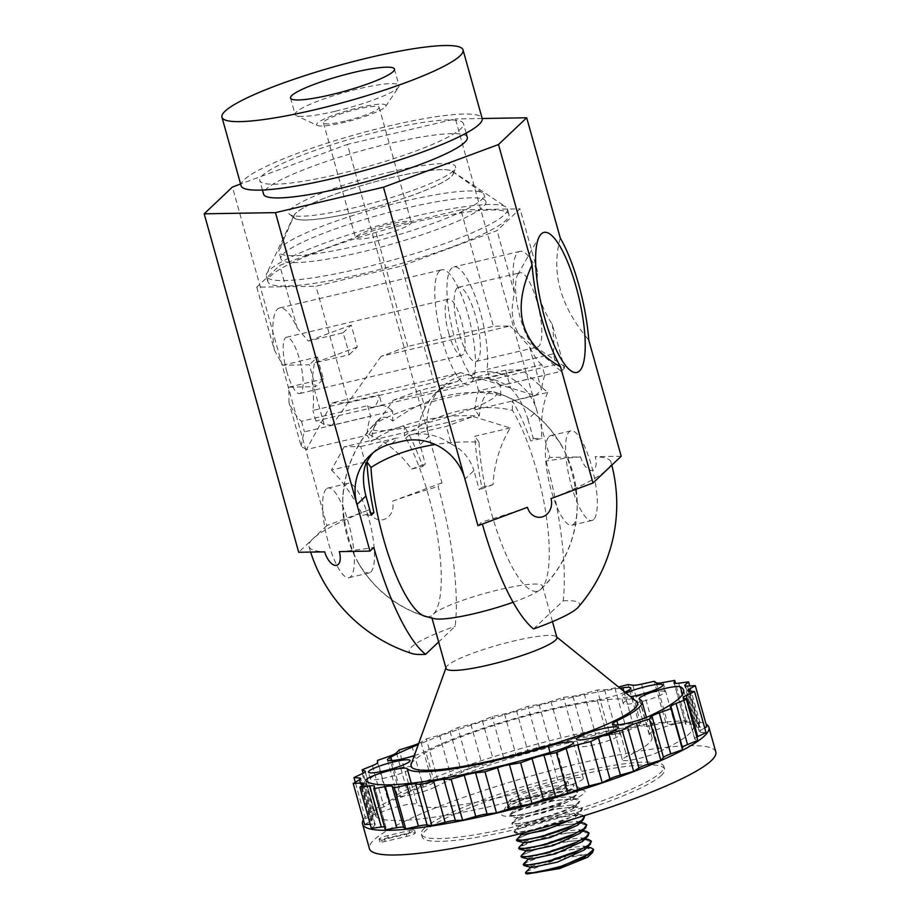 <?xml version="1.0" encoding="UTF-8"?>
<svg xmlns="http://www.w3.org/2000/svg" width="920" height="920" viewBox="0 0 920 920"><rect width="100%" height="100%" fill="white"/><g stroke="black" fill="none" stroke-linecap="round" stroke-linejoin="round"><path stroke-width="0.69" stroke-dasharray="4.6 3.45" d="M355.292 212.152A82.857 12.225 164.4 0 1 294.584 218.258A82.857 12.225 164.4 0 1 293.974 215.452A82.857 12.225 164.4 0 1 391.816 177.514A82.857 12.225 164.4 0 1 452.318 171.246A82.857 12.225 164.4 0 1 453.249 173.96A82.857 12.225 164.4 0 1 355.292 212.152M359.294 268.686A125.143 18.457 164.4 0 1 266.34 276.184A125.143 18.457 164.4 0 1 266.673 273.677A125.143 18.457 164.4 0 1 414.46 216.361A125.143 18.457 164.4 0 1 505.827 206.896A125.143 18.457 164.4 0 1 507.414 208.874A125.143 18.457 164.4 0 1 359.294 268.686M360.824 274.171A125.143 18.457 -15.6 0 0 508.944 214.36A125.143 18.457 -15.6 0 0 415.989 221.846A125.143 18.457 -15.6 0 0 267.869 281.669A125.143 18.457 -15.6 0 0 360.824 274.171M460.862 209.817L375.233 229.965L279.737 265.397L256.783 287.178L315.951 286.2L401.58 266.052L497.065 230.621L520.03 208.84L460.862 209.817L493.384 326.289L509.91 326.025L381.087 356.35L407.755 346.449L493.384 326.289M407.755 346.449L375.233 229.965M500.744 395.646A112.297 84.007 -31.3 0 0 392.748 421.072A102.315 27.174 76.8 0 0 378.741 419.508A102.315 27.174 76.8 0 0 378.695 419.554A102.315 27.174 76.8 0 0 371.289 441.416A112.297 59.42 -3.4 0 1 479.285 416.001A102.315 27.174 -103.2 0 1 486.737 394.093A102.315 27.174 -103.2 0 1 494.891 392.207A102.315 27.174 -103.2 0 1 500.744 395.646L500.549 385.56L561.062 371.323L509.91 326.025M381.087 356.35L332.051 425.235L392.564 410.987L392.748 421.072M426.753 616.699A102.315 27.174 76.8 0 0 433.171 614.433A102.315 27.174 76.8 0 0 437.609 537.004A102.315 27.174 76.8 0 0 404.443 435.769A117.38 87.814 148.7 0 1 512.44 410.354A102.315 27.174 -103.2 0 1 545.594 511.485A102.315 27.174 -103.2 0 1 541.202 588.972A102.315 27.174 -103.2 0 1 541.167 589.019A102.315 27.174 -103.2 0 1 504.39 550.666A102.315 27.174 -103.2 0 1 478.975 442.094A117.38 62.111 176.6 0 0 435.217 444.521M370.863 571.964A46.034 12.225 76.8 0 0 369.679 521.881A46.034 12.225 76.8 0 0 348.07 483.31A46.034 12.225 76.8 0 0 346.38 484.265A46.034 12.225 76.8 0 0 342.884 495.73A46.034 12.225 76.8 0 0 358.984 564.121A46.034 12.225 76.8 0 0 369.173 572.918A46.034 12.225 76.8 0 0 370.863 571.964M549.044 436.563A46.034 12.225 -103.2 0 1 550.735 435.608A46.034 12.225 -103.2 0 1 560.924 444.406A46.034 12.225 -103.2 0 1 577.024 512.797A46.034 12.225 -103.2 0 1 573.528 524.262A46.034 12.225 -103.2 0 1 571.837 525.216A46.034 12.225 -103.2 0 1 550.229 486.645A46.034 12.225 -103.2 0 1 549.044 436.563M512.44 410.354L512.267 400.786L547.653 392.449L522.158 369.874L393.323 400.2L368.885 434.539L404.271 426.202L404.443 435.769M621.207 456.251L595.194 456.676A14.375 6.981 69.6 0 1 591.721 470.488A14.375 6.981 69.6 0 1 580.589 456.918L549.93 457.424L536.923 410.826A51.784 49.335 46.5 0 0 474.559 372.933L463.749 375.475A51.784 49.335 -133.5 0 0 441.887 387.239A51.784 49.335 -133.5 0 0 428.927 436.252L347.438 144.371L240.603 184.011M441.887 387.239L435.551 393.254A51.784 49.335 -133.5 0 1 457.412 381.489L420.003 390.298L393.323 400.2M505.632 370.15L468.211 378.948A51.784 49.335 46.5 0 1 510.611 387.998L505.632 370.15L522.158 369.874M510.611 387.998C518.316 396.198 524.101 406.651 527.953 419.336L536.923 410.826L455.434 118.945L347.438 144.371M482.183 118.507L455.434 118.945M467.279 137.356A105.731 15.594 -15.6 0 0 388.746 143.681A105.731 15.594 -15.6 0 0 263.614 194.223M365.7 464.381L360.709 446.534L344.183 446.809L473.018 416.484L446.338 426.374L408.928 435.183A51.784 49.335 46.5 0 1 451.329 444.222L446.338 426.374M360.709 446.534L398.13 437.724A51.784 49.335 -133.5 0 0 376.268 449.489A51.784 49.335 -133.5 0 0 373.232 452.64M344.183 446.809L331.476 470.016L366.861 461.69M510.243 427.938L474.858 436.264A114.367 30.371 -103.2 0 0 481.907 487.289L493.062 484.656C494.201 463.979 499.928 445.073 510.243 427.938L473.018 416.484M478.975 442.094L474.858 436.264M479.285 416.001L474.95 409.86L535.463 395.611L460.77 372.634L331.947 402.96L306.44 449.523L366.953 435.275L371.289 441.416M460.77 372.634L434.102 382.524L348.473 402.684L331.947 402.96M348.473 402.684L315.951 286.2M434.102 382.524L401.58 266.052M274.298 349.91L282.716 365.217L309.35 364.78L315.479 386.71L288.834 387.147L289.006 402.592A58.983 15.663 76.8 0 0 301.518 421.256L367.666 405.685A58.983 15.663 76.8 0 0 372.796 407.203A58.983 15.663 76.8 0 0 374.969 405.973A58.983 15.663 76.8 0 0 379.074 394.864L312.926 410.435A58.983 15.663 76.8 0 0 311.96 380.811L314.329 362.963L349.151 354.763A58.983 15.663 76.8 0 0 343.022 332.844L308.211 341.032L297.263 328.129A58.983 15.663 76.8 0 0 279.623 307.959A58.983 15.663 76.8 0 0 277.449 309.178A58.983 15.663 76.8 0 0 274.298 349.91L256.783 287.178M306.44 449.523L301.242 446.441L289.006 402.592M282.716 365.217L317.526 357.029L309.35 364.78M317.526 357.029A58.983 15.663 76.8 0 0 323.644 378.948L315.479 386.71M288.834 387.147L323.644 378.948M439.438 271.043A58.983 15.663 76.8 0 0 440.956 335.214A58.983 15.663 76.8 0 0 468.636 384.64A58.983 15.663 76.8 0 0 470.81 383.41A58.983 15.663 76.8 0 0 469.292 319.251A58.983 15.663 76.8 0 0 441.611 269.825A58.983 15.663 76.8 0 0 439.438 271.043M297.263 328.129L279.737 265.397M343.022 332.844L351.198 325.093L357.328 347.012L349.151 354.763M351.198 325.093L308.211 341.032M332.051 425.235L324.208 424.66L311.96 380.811M357.328 347.012L314.329 362.963M392.564 410.987A114.367 30.371 76.8 0 0 382.03 405.444L379.074 394.864M382.03 405.444L315.882 421.015A114.367 30.371 -103.2 0 1 324.208 424.66M315.882 421.015L312.926 410.435M367.666 405.685L370.622 416.265A114.367 30.371 76.8 0 0 366.953 435.275M301.242 446.441A114.367 30.371 -103.2 0 1 304.474 431.836L370.622 416.265M301.518 421.256L304.474 431.836M448.753 333.27A28.911 7.682 76.8 0 0 461.748 355.373A28.911 7.682 76.8 0 0 461.495 321.183A28.911 7.682 76.8 0 0 448.5 299.092A28.911 7.682 76.8 0 0 448.753 333.27M286.752 371.404A28.911 7.682 76.8 0 0 299.759 393.507A28.911 7.682 76.8 0 0 299.506 359.317A28.911 7.682 76.8 0 0 286.511 337.214A28.911 7.682 76.8 0 0 286.752 371.404M535.463 395.611L541.535 389.884L529.287 346.035C513.659 332.453 508.76 314.893 514.579 293.353L497.065 230.621M474.95 409.86A114.367 30.371 -103.2 0 1 478.618 390.85L544.766 375.279L541.811 364.688L475.663 380.259A58.983 15.663 -103.2 0 1 450.179 319.309A58.983 15.663 -103.2 0 1 453.755 266.961A58.983 15.663 -103.2 0 1 477.767 303.761A58.983 15.663 -103.2 0 1 487.071 369.437L490.026 380.017A114.367 30.371 -103.2 0 1 500.549 385.56M541.811 364.688A58.983 15.663 -103.2 0 1 529.287 346.035M552.253 324.254A58.983 15.663 -103.2 0 1 553.219 353.866L556.174 364.447A114.367 30.371 76.8 0 1 564.5 368.103L552.253 324.254C540.707 306.797 535.808 289.236 537.544 271.572A58.983 15.663 76.8 0 0 519.903 251.39A58.983 15.663 76.8 0 0 514.579 293.353M553.219 353.866L487.071 369.437M478.618 390.85L475.663 380.259M457.136 288.052A38.122 10.12 76.8 0 0 458.114 329.532A38.122 10.12 76.8 0 0 476.008 361.479A38.122 10.12 76.8 0 0 477.411 360.686A38.122 10.12 76.8 0 0 476.422 319.217A38.122 10.12 76.8 0 0 458.539 287.27A38.122 10.12 76.8 0 0 457.136 288.052M556.174 364.447L490.026 380.017M564.5 368.103L561.062 371.323M537.544 271.572L520.03 208.84M544.766 375.279A114.367 30.371 76.8 0 0 541.535 389.884M518.558 273.596A38.122 10.12 76.8 0 0 517.58 274.885A38.122 10.12 76.8 0 0 518.846 312.236A38.122 10.12 76.8 0 0 534.382 346.219A38.122 10.12 76.8 0 0 537.429 347.024A38.122 10.12 76.8 0 0 538.832 346.23A38.122 10.12 -103.2 0 0 537.855 304.75A38.122 10.12 -103.2 0 0 519.961 272.803A38.122 10.12 -103.2 0 0 518.558 273.596M560.291 238.084C550.85 272.389 560.337 306.372 588.754 340.043M481.907 487.289L479.285 489.773L473.926 470.591L464.956 479.09M477.963 525.688L481.804 522.042A145.854 38.732 76.8 0 0 482.367 524.055M533.577 628.923L563.189 600.841A145.854 38.732 76.8 0 0 546.101 461.058L549.93 457.424M527.953 419.336L533.312 438.518L530.691 441.002A114.367 30.371 -103.2 0 0 512.267 400.786M451.329 444.222C462.346 449.293 469.878 458.079 473.926 470.591M493.062 484.656L479.285 489.773M551.011 498.582A156.791 23.126 -15.6 0 0 607.096 469.625A156.791 23.126 -15.6 0 0 610.972 462.093A156.791 23.126 -15.6 0 0 595.194 456.676M527.447 507.322A156.791 23.126 164.4 0 1 481.804 522.042M563.189 600.841A88.458 13.041 164.4 0 1 578.289 607.119M580.589 456.918A156.791 23.126 -15.6 0 0 546.101 461.058M547.653 392.449C542.547 404.65 540.603 419.968 541.857 438.38L530.691 441.002M533.312 438.518L541.857 438.38M326.221 489.014A46.034 12.225 76.8 0 0 327.405 539.097A46.034 12.225 76.8 0 0 349.002 577.668A46.034 12.225 76.8 0 0 350.704 576.713A46.034 12.225 76.8 0 0 349.508 526.631A46.034 12.225 76.8 0 0 327.911 488.06A46.034 12.225 76.8 0 0 326.221 489.014M368.885 434.539C385.94 441.519 400.154 453.031 411.539 469.05L422.694 466.428A114.367 30.371 76.8 0 0 404.271 426.202M422.694 466.428L425.316 463.944L419.968 444.762L428.927 436.252L441.933 482.839L438.104 486.484A145.854 38.732 -103.2 0 1 455.193 626.267L438.656 641.953M435.551 393.254A51.784 49.335 -133.5 0 0 424.982 408.147L420.003 390.298M424.982 408.147C418.588 419.669 416.921 431.882 419.968 444.762M411.539 469.05L425.316 463.944M441.933 482.839L392.46 501.204A14.375 12.385 -90.9 0 1 384.502 519.271A14.375 12.385 -90.9 0 1 368.897 509.944L326.922 525.515L232.415 187.047M368.897 509.944A156.791 23.126 -15.6 0 0 312.811 538.901A156.791 23.126 -15.6 0 0 308.936 546.434A156.791 23.126 -15.6 0 0 324.714 551.851M326.922 525.515L298.701 552.276M392.46 501.204A156.791 23.126 164.4 0 1 438.104 486.484M412.01 653.545A88.458 13.041 164.4 0 1 455.193 626.267M339.308 551.609A156.791 23.126 -15.6 0 0 373.808 547.469M331.476 470.016C343.321 481.942 353.74 497.041 362.744 515.338L370.794 513.441M371.289 515.188L362.744 515.338M593.688 519.512A46.034 12.225 -103.2 0 1 591.997 520.467A46.034 12.225 -103.2 0 1 570.389 481.896A46.034 12.225 -103.2 0 1 569.204 431.813A46.034 12.225 -103.2 0 1 570.906 430.859A46.034 12.225 -103.2 0 1 592.503 469.43A46.034 12.225 -103.2 0 1 593.688 519.512M338.318 174.19A105.731 15.594 -15.6 0 0 463.461 123.648A105.731 15.594 -15.6 0 0 384.928 129.984A105.731 15.594 164.4 0 0 259.785 180.515A105.731 15.594 164.4 0 0 338.318 174.19M241.086 185.736A125.143 18.457 164.4 0 1 389.206 125.925A125.143 18.457 -15.6 0 1 482.16 118.427M335.19 111.285A53.946 7.958 164.4 0 1 296.24 115.609A53.946 7.958 164.4 0 1 295.124 114.517A53.946 7.958 164.4 0 1 358.972 88.734A53.946 7.958 -15.6 0 1 399.038 85.502A53.946 7.958 -15.6 0 1 398.647 87.009A53.946 7.958 -15.6 0 1 335.19 111.285M317.4 125.488A35.96 5.301 164.4 0 0 343.367 122.601A35.96 5.301 -15.6 0 0 385.675 106.421A35.96 5.301 -15.6 0 0 359.214 107.571A35.96 5.301 164.4 0 0 317.4 125.488L296.24 115.609M344.919 121.129A28.911 4.266 164.4 0 1 323.449 122.866A28.911 4.266 164.4 0 1 357.661 109.043A28.911 4.266 164.4 0 1 379.143 107.306A28.911 4.266 164.4 0 1 344.919 121.129M377.062 236.244A28.911 4.266 164.4 0 1 355.58 237.969A28.911 4.266 164.4 0 1 389.804 224.146A28.911 4.266 164.4 0 1 411.286 222.421A28.911 4.266 164.4 0 1 377.062 236.244M485.955 201.572A106.444 15.697 -15.6 0 1 359.973 252.448A106.444 15.697 164.4 0 1 280.911 258.819A106.444 15.697 164.4 0 1 406.893 207.943A106.444 15.697 -15.6 0 1 485.955 201.572L484.046 194.718A106.444 15.697 -15.6 0 0 482.827 193.131A106.444 15.697 -15.6 0 0 404.984 201.089A106.444 15.697 164.4 0 0 279.208 249.975A106.444 15.697 164.4 0 0 278.99 251.965A106.444 15.697 164.4 0 0 358.064 245.594A106.444 15.697 -15.6 0 0 484.046 194.718M294.066 215.533A82.708 12.201 164.4 0 0 294.768 218.258A82.708 12.201 164.4 0 0 355.327 212.117A82.708 12.201 -15.6 0 0 453.088 174.052A82.708 12.201 -15.6 0 0 452.272 171.35A82.708 12.201 -15.6 0 0 391.782 177.537A82.708 12.201 164.4 0 0 294.066 215.533L279.208 249.975M391.276 171.798A86.618 12.776 -15.6 0 0 289.627 214.394A86.618 12.776 -15.6 0 0 289.673 214.44A86.618 12.776 -15.6 0 0 353.096 208.012A86.618 12.776 -15.6 0 0 455.469 168.153A86.618 12.776 -15.6 0 0 455.492 168.084A86.618 12.776 -15.6 0 0 391.276 171.798M418.68 743.463A14.386 2.116 -15.6 0 0 421.015 742.244L426.328 738.875L439.553 735.149A14.386 2.116 -15.6 0 0 450.064 731.365L457.78 727.559L470.879 724.304A14.386 2.116 -15.6 0 0 482.344 720.624L492.131 716.542L504.516 713.908A14.386 2.116 -15.6 0 0 516.465 710.493L527.896 706.318L539.028 704.421A14.386 2.116 -15.6 0 0 550.919 701.419L563.5 697.325L572.895 696.244A14.386 2.116 -15.6 0 0 584.212 693.783L597.379 689.966L604.635 689.747A14.386 2.116 -15.6 0 0 614.882 687.93L618.55 686.987M626.083 693.082A21.574 3.185 -15.6 0 0 621.345 696.624A21.574 3.185 -15.6 0 0 630.568 696.716M620.034 688.194A165.427 24.403 -15.6 0 0 418.301 744.521M414.287 755.63A21.574 3.185 -15.6 0 0 425.638 751.192L435.585 786.818A122.268 18.032 164.4 0 1 607.119 735.597A21.574 3.185 -15.6 0 0 629.452 729.859A21.574 3.185 -15.6 0 0 640.769 723.695A21.574 3.185 -15.6 0 0 632.845 723.396A165.427 24.403 -15.6 0 0 400.786 792.695A21.574 3.185 -15.6 0 0 397.405 795.558A21.574 3.185 -15.6 0 0 412.654 794.443A21.574 3.185 -15.6 0 0 435.585 786.818M624.898 692.127A21.574 3.185 -15.6 0 1 597.172 699.97A122.268 18.032 -15.6 0 0 425.638 751.192M411.183 764.232A117.53 17.331 164.4 0 1 550.148 709.975A117.53 17.331 164.4 0 1 636.341 701.373M696.854 736.977A14.386 2.116 -15.6 0 0 694.669 738.852A14.386 2.116 -15.6 0 0 694.98 739.151L697.82 740.428M704.708 727.961L700.81 730.25A14.386 2.116 -15.6 0 0 699.327 731.745A14.386 2.116 -15.6 0 0 700.557 732.228L706.019 732.654M364.676 824.573L370.656 821.065A14.386 2.116 -15.6 0 0 372.128 819.582A14.386 2.116 -15.6 0 0 370.909 819.099L365.435 818.673L373.738 814.763A14.386 2.116 -15.6 0 0 376.786 812.463A14.386 2.116 -15.6 0 0 376.475 812.164L373.635 810.888L383.916 806.759A14.386 2.116 -15.6 0 0 389.01 803.643L388.93 801.561L400.717 797.387A14.386 2.116 -15.6 0 0 407.962 793.902L410.63 791.108L423.418 787.071A14.386 2.116 -15.6 0 0 432.492 783.357L437.805 779.987L451.041 776.261A14.386 2.116 -15.6 0 0 461.541 772.478L469.257 768.66L482.356 765.417A14.386 2.116 -15.6 0 0 493.822 761.737L503.608 757.654L516.005 755.021A14.386 2.116 -15.6 0 0 527.942 751.606L539.373 747.431L550.516 745.533A14.386 2.116 -15.6 0 0 562.396 742.532L574.977 738.438L584.372 737.357A14.386 2.116 -15.6 0 0 595.688 734.896L608.856 731.067L616.112 730.848A14.386 2.116 -15.6 0 0 626.359 729.043L639.549 725.65L644.333 726.306A14.386 2.116 -15.6 0 0 653.073 725.236L665.7 722.418L667.817 723.925A14.386 2.116 -15.6 0 0 674.647 723.626L686.17 721.521L685.526 723.798A14.386 2.116 -15.6 0 0 685.515 723.994A14.386 2.116 -15.6 0 0 690.161 724.281L700.074 722.982L696.681 725.938A14.386 2.116 -15.6 0 0 696.233 726.719A14.386 2.116 -15.6 0 0 698.924 727.191L706.779 726.742M700.074 722.982L689.735 685.952M686.17 721.521L675.521 683.387M665.7 722.418L654.223 681.317M639.549 725.65L628.072 684.549M608.856 731.067L597.379 689.966M574.977 738.438L563.5 697.325M539.373 747.431L527.896 706.318M503.608 757.654L492.131 716.542M469.257 768.66L457.78 727.559M437.805 779.987L426.328 738.875M410.63 791.108L399.153 750.007M388.93 801.561L377.453 760.46M373.635 810.888L363.124 773.225M365.435 818.673L355.269 782.253M371.392 828.333L374.773 825.378A14.386 2.116 -15.6 0 0 375.222 824.607A14.386 2.116 -15.6 0 0 372.531 824.124L370.242 824.251M385.284 829.794L385.928 827.517A14.386 2.116 -15.6 0 0 385.94 827.321A14.386 2.116 -15.6 0 0 384.456 826.827M363.342 819.8A179.814 26.519 164.4 0 1 575.356 738.07A179.814 26.519 164.4 0 1 706.043 724.109M715.806 751.973A179.814 26.519 -15.6 0 0 582.245 762.737A179.814 26.519 -15.6 0 0 369.426 848.677M424.499 828.126A125.867 18.561 -15.6 0 0 421.383 834.175A125.867 18.561 -15.6 0 0 531.139 822.63A125.867 18.561 -15.6 0 0 660.732 772.524A125.867 18.561 -15.6 0 0 663.849 766.475A125.867 18.561 -15.6 0 0 554.093 778.021A125.867 18.561 -15.6 0 0 424.499 828.126M409.204 830.599A7.187 1.058 164.4 0 1 414.552 830.173A7.187 1.058 164.4 0 1 406.03 833.6L384.433 838.695A7.187 1.058 164.4 0 1 379.097 839.12A7.187 1.058 164.4 0 1 387.607 835.682L409.204 830.599L409.975 833.336A7.187 1.058 164.4 0 1 415.311 832.91A7.187 1.058 164.4 0 1 406.801 836.349L385.204 841.432A7.187 1.058 164.4 0 1 379.856 841.857A7.187 1.058 164.4 0 1 388.378 838.419L409.975 833.336M661.503 775.261A125.867 18.561 164.4 0 1 531.898 825.366A125.867 18.561 164.4 0 1 422.153 836.912A125.867 18.561 164.4 0 1 425.258 830.875A125.867 18.561 164.4 0 1 554.863 780.769A125.867 18.561 164.4 0 1 664.608 769.223A125.867 18.561 164.4 0 1 661.503 775.261M552.92 794.018A43.297 6.382 -15.6 0 0 501.883 813.659A43.297 6.382 -15.6 0 0 533.841 812.119A43.297 6.382 -15.6 0 0 584.361 790.636A43.297 6.382 -15.6 0 0 552.92 794.018M567.249 781.31L566.317 783.966L538.993 796.363L513.441 801.711L513.176 800.733L537.797 792.074L567.571 788.52L568.64 792.166L541.409 804.551L515.775 809.945L508.185 808.139L537.073 802.723A35.96 5.301 164.4 0 1 533.508 803.597A35.96 5.301 164.4 0 1 525.297 805.345C548.584 798.399 574.264 785.266 567.249 781.31L566.593 783.69L538.637 795.811L510.6 801.032L509.818 799.952L522.445 793.707L548.067 786.588L573.471 784.656L584.361 790.636M525.297 805.345L512.325 807.691L507.173 807.116L507.61 806.207L522.778 799.503L550.413 792.338L575.161 790.326L577.599 791.89L574.793 795.765L565.374 800.986L535.704 811.486L517.143 815.614L509.473 815.338L509.933 814.407L519.133 809.83C528.54 806.288 539.729 803.194 552.702 800.561L577.472 798.548L579.887 800.112L577.082 803.988L567.674 809.209L538.004 819.708L519.443 823.837L511.761 823.561L512.21 822.641L527.39 815.948L555.001 808.783L579.772 806.771L582.188 808.335L579.381 812.21L569.974 817.431L540.293 827.931L521.732 832.048L514.061 831.783L514.51 830.875L529.678 824.17L557.301 817.006L582.084 814.994L583.935 815.775M515.775 809.945L515.487 808.933L522.997 805.345L548.814 798.399L569.894 796.755L570.917 800.411L543.628 812.797L518.052 818.156L517.776 817.167L542.432 808.507L572.194 804.977L573.206 808.634L545.928 821.019L520.352 826.378L520.064 825.389L544.732 816.73L574.494 813.199L575.506 816.845L571.952 819.444M584.614 817.018L576.46 815.051L557.428 817.477L527.079 825.562L517.339 829.575L514.188 832.255L515.05 832.807L540.431 828.402L565.524 819.881L581.072 811.371L582.314 808.795L574.172 806.828L555.128 809.255L524.791 817.339L515.039 821.353L511.899 824.032L512.762 824.584L538.131 820.18L563.224 811.67L578.76 803.16L580.025 800.572L571.872 798.606L552.839 801.032L522.491 809.117L512.75 813.13L509.599 815.81L510.462 816.362L535.842 811.957L560.924 803.447L576.472 794.937L577.726 792.35L569.572 790.383L550.539 792.81C537.567 795.443 526.378 798.537 516.971 802.079L522.997 805.345L519.133 809.83M508.185 808.139L507.299 807.587L516.971 802.079M537.073 802.723L559.912 794.937L573.229 787.646L573.471 784.656M522.64 834.601L522.365 833.612L547.032 824.952L576.782 821.41L577.806 825.067M524.883 842.812L525.17 841.42L550.597 832.864L579.048 829.633L580.094 833.29M586.914 825.24L578.76 823.273L559.728 825.7C538.568 830.277 524.481 834.75 517.477 839.097L516.488 840.477M516.81 839.086L531.99 832.393L559.59 825.228L584.223 823.181M531.829 867.491L531.541 866.513L556.163 857.842L585.959 854.3L587.903 855.312L587.765 857.198M523.376 865.145L526.516 862.466L536.268 858.452L566.605 850.367L585.649 847.941L593.791 849.907M591.502 841.685L583.349 839.718L564.316 842.145L533.968 850.23L524.227 854.243L521.077 856.922M589.202 833.462L581.049 831.496L562.016 833.922L531.679 842.007L521.928 846.02L518.788 848.7M527.229 851.046L526.953 850.068L551.563 841.409L581.348 837.856L582.394 841.512M529.529 859.269L529.241 858.291L553.851 849.631L583.648 846.078L584.683 849.746M526.412 871.573L556.669 859.36L586.649 854.473L587.903 855.312M519.167 847.251L519.639 846.86C526.642 842.501 540.73 838.039 561.89 833.451L586.316 831.358M521.628 855.324L537.119 848.654L564.178 841.673L588.697 839.603M523.917 863.558L539.384 856.888L566.478 849.896L591.088 847.849M395.922 768.671A21.574 3.185 -15.6 0 0 370.392 778.975A21.574 3.185 -15.6 0 0 386.411 777.687A21.574 3.185 -15.6 0 0 411.953 767.372A21.574 3.185 -15.6 0 0 395.922 768.671M648.795 693.162A21.574 3.185 -15.6 0 0 623.254 703.466A21.574 3.185 -15.6 0 0 639.285 702.178A21.574 3.185 -15.6 0 0 664.815 691.863A21.574 3.185 -15.6 0 0 648.795 693.162M603.957 735.689A21.574 3.185 -15.6 0 0 578.415 745.994A21.574 3.185 -15.6 0 0 594.446 744.706A21.574 3.185 -15.6 0 0 619.988 734.39A21.574 3.185 -15.6 0 0 603.957 735.689M375.843 816.35A165.427 24.403 -15.6 0 0 566.766 786.071A21.574 3.185 -15.6 0 0 583.303 778.205A21.574 3.185 -15.6 0 0 558.267 781.931A122.268 18.032 164.4 0 1 417.151 804.298A21.574 3.185 -15.6 0 0 394.841 807.484A21.574 3.185 -15.6 0 0 375.716 816.12A21.574 3.185 -15.6 0 0 375.843 816.35L365.895 780.712M659.49 751.674A165.427 24.403 -15.6 0 0 693.53 725.696A165.427 24.403 -15.6 0 0 690.299 722.442A21.574 3.185 -15.6 0 0 667.38 726.087A21.574 3.185 -15.6 0 0 649.163 734.47A21.574 3.185 -15.6 0 0 649.577 734.896A122.268 18.032 164.4 0 1 651.969 737.299A122.268 18.032 164.4 0 1 626.807 756.505A21.574 3.185 -15.6 0 0 622.369 759.885A21.574 3.185 -15.6 0 0 636.744 758.977A21.574 3.185 -15.6 0 0 659.49 751.674L649.543 716.047M446.039 668.414A57.534 8.487 -15.6 0 1 446.108 667.471A57.534 8.487 -15.6 0 1 514.142 640.906A57.534 8.487 164.4 0 1 556.347 636.697A57.534 8.487 164.4 0 1 556.887 637.468M513.13 602.255A57.534 8.487 164.4 0 0 541.167 588.811A57.534 8.487 164.4 0 0 542.547 586.097A57.534 8.487 164.4 0 0 499.801 589.536A57.534 8.487 -15.6 0 0 431.698 617.044A57.534 8.487 -15.6 0 0 434.286 618.654M372.634 426.041A64.733 9.545 -15.6 0 1 448.224 397.612A64.733 9.545 164.4 0 1 494.12 392.115A64.733 9.545 164.4 0 1 419.692 424.683A64.733 9.545 -15.6 0 1 372.634 426.041A117.231 117.231 0 0 0 423.2 615.595M457.412 381.489L463.749 375.475M474.559 372.933L468.211 378.948M391.782 443.739L398.13 437.724M408.928 435.183L402.592 441.197M683.502 698.038L694.98 739.151M689.068 691.115L700.557 732.228M689.896 691.173L700.81 730.25M687.447 686.09L698.924 727.191M685.538 686.032L696.681 725.938M678.684 683.181L690.161 724.281M674.153 683.054L685.526 723.798M663.17 682.513L674.647 723.626M656.339 682.812L667.817 723.925M641.596 684.123L653.073 725.236M632.856 685.204L644.333 726.306M614.882 687.93L626.359 729.043M604.635 689.747L616.112 730.848M584.212 693.783L595.688 734.896M572.895 696.244L584.372 737.357M550.919 701.419L562.396 742.532M539.028 704.421L550.516 745.533M516.465 710.493L527.942 751.606M504.516 713.908L516.005 755.021M482.344 720.624L493.822 761.737M470.879 724.304L482.356 765.417M450.064 731.365L461.541 772.478M439.553 735.149L451.041 776.261M421.015 742.244L432.492 783.357M411.941 745.959L423.418 787.071M396.485 752.79L407.962 793.902M389.24 756.286L400.717 797.387M377.534 762.53L389.01 803.643M372.428 765.647L383.916 806.759M365.205 771.765L376.475 812.164M362.261 773.651L373.738 814.763M359.858 779.516L370.909 819.099M359.168 779.953L370.656 821.065M361.778 785.599L372.531 824.124M363.296 784.265L374.773 825.378M374.452 786.416L385.928 827.517M517.477 839.097L525.17 841.42L519.639 846.86M406.03 833.6L406.801 836.349M387.607 835.682L388.378 838.419M384.433 838.695L385.204 841.432M623.886 691.311L632.845 723.396M391.839 760.633L400.786 792.695M597.172 699.97L607.119 735.597M556.818 750.444L566.766 786.071M411.274 783.219L417.151 804.298M550.045 752.491L558.267 781.931M682.502 694.508L690.299 722.442M617.964 724.856L626.807 756.505M639.63 699.269L649.577 734.896M293.974 215.452L266.673 273.677M452.318 171.246L505.827 206.896M507.414 208.874L508.944 214.36M266.34 276.184L267.869 281.669M560.924 444.406A117.38 117.38 0 0 0 494.891 392.207M541.202 588.972A117.38 117.38 0 0 0 577.024 512.797M378.695 419.554A117.38 117.38 0 0 0 342.884 495.73M358.984 564.121A117.38 117.38 0 0 0 425.017 616.319M372.796 407.203L468.636 384.64M279.623 307.959L441.611 269.825M299.759 393.507L461.748 355.373M286.511 337.214L448.5 299.092M519.903 251.39L453.755 266.961M476.008 361.479L537.429 347.024M458.539 287.27L519.961 272.803M611.8 465.175A156.791 156.791 0 0 0 610.972 462.093M534.382 346.219L571.136 370.955M517.58 274.885L539.453 236.348M349.002 577.668L369.173 572.918M327.911 488.06L348.07 483.31M308.936 546.434A156.791 156.791 0 0 0 310.626 552.08M376.268 449.489L369.921 455.503M591.997 520.467L571.837 525.216M570.906 430.859L550.735 435.608M466.118 133.17L463.461 123.648M262.441 190.026L259.785 180.515M290.536 98.072L295.124 114.517M394.45 69.057L399.038 85.502M385.675 106.421L398.647 87.009M323.449 122.866L355.58 237.969M379.143 107.306L411.286 222.421M280.911 258.819L278.99 251.965M452.272 171.35L482.827 193.131M294.768 218.258L289.673 214.44M294.584 218.258L289.627 214.394M453.249 173.96L455.492 168.084M453.088 174.052L455.469 168.153M694.669 738.852L683.192 697.74M699.327 731.745L687.849 690.632M696.233 726.719L684.756 685.607M685.515 723.994L674.038 682.881M376.786 812.463L365.309 771.351M372.128 819.582L360.651 778.469M375.222 824.607L363.745 783.495M385.94 827.321L374.463 786.209M421.383 834.175L422.153 836.912M663.849 766.475L664.608 769.223M509.818 799.952L501.883 813.659M507.621 806.207L513.188 800.733M575.149 790.326L567.571 788.532M509.933 814.418L515.487 808.944M510.6 801.032L513.441 801.711M568.629 792.166L573.229 787.635M576.472 794.937L570.917 800.411M518.052 818.156L510.462 816.362M573.206 808.634L578.76 803.16M520.352 826.378L512.762 824.584M575.506 816.845L581.06 811.371M519.57 833.876L515.05 832.795M530.805 867.249L531.541 866.525M586.649 854.473L585.982 854.312M579.048 829.633L582.877 830.553M526.964 850.068L526.217 850.804M581.566 837.913L585.178 838.764M529.253 858.303L528.505 859.027M583.774 846.112L587.477 846.986M582.084 814.994L574.494 813.199M521.606 834.359L522.365 833.612M580.589 822.319L576.771 821.422M523.905 842.582L524.664 841.834M569.882 796.755L577.472 798.548M517.776 817.167L512.21 822.641M572.194 804.977L579.784 806.771M520.064 825.389L514.51 830.875M414.552 830.173L415.311 832.91M379.097 839.12L379.856 841.857M370.392 778.975L368.471 772.133M411.953 767.372L410.044 760.518M623.254 703.466L621.345 696.624M664.815 691.863L662.906 685.009M578.415 745.994L576.506 739.151M619.988 734.39L618.067 727.536M640.769 723.695L630.821 688.068M397.405 795.558L387.458 759.931M375.716 816.12L365.769 780.494M583.303 778.205L573.355 742.567M693.53 725.696L683.583 690.057M622.369 759.885L612.421 724.258M651.969 737.299L646.415 717.404M649.163 734.47L639.216 698.844M431.698 617.044L431.997 618.125M542.547 586.097L552.471 621.667M541.167 588.811A117.231 117.231 0 0 0 494.12 392.115"/><path stroke-width="1.38" d="M240.603 184.011L232.415 187.047L204.194 213.808L275.471 212.635L383.467 187.208L498.49 144.532L526.7 117.771L482.183 118.507M262.441 190.026L263.614 194.223A105.731 15.594 -15.6 0 0 342.148 187.887A105.731 15.594 -15.6 0 0 467.279 137.356L466.118 133.17M438.656 641.953L425.58 654.35A145.854 38.732 -103.2 0 1 373.808 547.469L369.966 551.103L356.96 504.516A51.784 49.335 -133.5 0 1 369.921 455.503A51.784 49.335 -133.5 0 1 391.782 443.739L402.592 441.197A51.784 49.335 46.5 0 1 464.956 479.09L383.467 187.208M373.232 452.64A51.784 49.335 -133.5 0 0 365.7 464.381C362.618 472.765 362.698 483.31 365.93 496.006L356.96 504.516L275.471 212.635M435.217 444.521A117.38 62.111 176.6 0 0 370.978 467.521L366.953 461.817M370.978 467.521A102.315 27.174 76.8 0 0 425.017 616.319A102.315 27.174 76.8 0 0 426.753 616.699M579.554 370.967A71.921 19.101 76.8 0 0 576.265 287.408A71.921 19.101 76.8 0 0 541.293 233.933A71.921 19.101 76.8 0 0 539.453 236.348A71.921 19.101 76.8 0 0 541.822 306.82A71.921 19.101 76.8 0 0 571.136 370.955A71.921 19.101 76.8 0 0 579.554 370.967M464.956 479.09L477.963 525.688L527.447 507.322A14.375 12.385 89.1 0 0 543.053 516.649A14.375 12.385 89.1 0 0 551.011 498.582L592.986 483.011L621.207 456.251L588.754 340.043A83.432 22.16 -103.2 0 0 560.291 238.084L526.7 117.771M592.986 483.011L560.544 366.804A83.432 22.16 -103.2 0 1 532.082 264.856L498.49 144.532M482.367 524.055A145.854 38.732 76.8 0 0 533.577 628.923A88.458 13.041 164.4 0 0 578.289 607.119A156.791 156.791 0 0 0 611.8 465.175M560.544 366.804C520.501 344.149 511.014 310.166 532.082 264.856M365.93 496.006L371.289 515.188L373.911 512.704A114.367 30.371 76.8 0 1 366.873 461.955M425.58 654.35A88.458 13.041 164.4 0 1 412.01 653.545A156.791 156.791 0 0 1 310.626 552.08M204.194 213.808L298.701 552.276L324.714 551.851A14.375 6.981 -110.4 0 0 335.834 565.432A14.375 6.981 -110.4 0 0 339.308 551.609L369.966 551.103M370.794 513.441L373.911 512.704M463.036 49.91L482.16 118.427A125.143 18.457 -15.6 0 1 334.041 178.25A125.143 18.457 164.4 0 1 241.086 185.736L221.95 117.219A125.143 18.457 164.4 0 1 370.07 57.408A125.143 18.457 -15.6 0 1 463.036 49.91A125.143 18.457 -15.6 0 1 314.916 109.733A125.143 18.457 164.4 0 1 221.95 117.219M330.602 94.84A53.946 7.958 164.4 0 1 290.536 98.072A53.946 7.958 164.4 0 1 354.384 72.289A53.946 7.958 164.4 0 1 394.45 69.057A53.946 7.958 164.4 0 1 330.602 94.84M618.55 686.987L628.072 684.549L632.856 685.204A14.386 2.116 -15.6 0 0 641.596 684.123L654.223 681.317L656.339 682.812A14.386 2.116 -15.6 0 0 663.17 682.513L674.693 680.409L674.049 682.686A14.386 2.116 -15.6 0 0 674.038 682.881A14.386 2.116 -15.6 0 0 678.684 683.181L688.585 681.869L685.204 684.825A14.386 2.116 -15.6 0 0 684.756 685.607A14.386 2.116 -15.6 0 0 687.447 686.09L695.301 685.63L689.333 689.137A14.386 2.116 -15.6 0 0 687.849 690.632A14.386 2.116 -15.6 0 0 689.068 691.115L694.543 691.541L686.24 695.439A14.386 2.116 -15.6 0 0 683.192 697.74A14.386 2.116 -15.6 0 0 683.502 698.038L686.343 699.315L697.82 740.428L687.55 744.556A14.386 2.116 -15.6 0 0 682.444 747.672L682.525 749.754L670.737 753.928A14.386 2.116 -15.6 0 0 663.492 757.413L660.824 760.207L648.036 764.244A14.386 2.116 -15.6 0 0 638.963 767.958L633.65 771.339L620.425 775.065A14.386 2.116 -15.6 0 0 609.925 778.837L602.197 782.655L589.099 785.898A14.386 2.116 -15.6 0 0 577.634 789.578L567.847 793.661L555.462 796.294A14.386 2.116 -15.6 0 0 543.513 799.71L532.082 803.896L520.95 805.793A14.386 2.116 -15.6 0 0 509.059 808.795L496.478 812.889L487.082 813.97A14.386 2.116 -15.6 0 0 475.766 816.419L462.599 820.249L455.342 820.467A14.386 2.116 -15.6 0 0 445.096 822.273L431.905 825.665L420.428 784.553L415.644 783.897A14.386 2.116 -15.6 0 0 406.904 784.978L394.277 787.784L392.161 786.289A14.386 2.116 -15.6 0 0 385.33 786.588L373.808 788.693L374.452 786.416A14.386 2.116 -15.6 0 0 374.463 786.209A14.386 2.116 -15.6 0 0 369.817 785.921L359.904 787.232L363.296 784.265A14.386 2.116 -15.6 0 0 363.745 783.495A14.386 2.116 -15.6 0 0 361.054 783.012L353.199 783.46L359.168 779.953A14.386 2.116 -15.6 0 0 360.651 778.469A14.386 2.116 -15.6 0 0 359.433 777.986L353.959 777.561L362.261 773.651A14.386 2.116 -15.6 0 0 365.309 771.351A14.386 2.116 -15.6 0 0 364.998 771.063L362.158 769.775L372.428 765.647A14.386 2.116 -15.6 0 0 377.534 762.53L377.453 760.46L389.24 756.286A14.386 2.116 -15.6 0 0 396.485 752.79L399.153 750.007L411.941 745.959A14.386 2.116 -15.6 0 0 418.68 743.463M431.905 825.665L427.121 825.01A14.386 2.116 -15.6 0 0 418.381 826.091L405.754 828.897L394.277 787.784M686.343 699.315L676.062 703.455A14.386 2.116 -15.6 0 0 670.967 706.56L671.048 708.641L659.26 712.816A14.386 2.116 -15.6 0 0 652.015 716.312L649.347 719.095L636.559 723.131A14.386 2.116 -15.6 0 0 627.486 726.846L622.173 730.227L608.936 733.953A14.386 2.116 -15.6 0 0 598.437 737.725L590.72 741.543L577.622 744.797A14.386 2.116 -15.6 0 0 566.156 748.466L556.37 752.56L543.973 755.182A14.386 2.116 -15.6 0 0 532.036 758.597L520.605 762.783L509.473 764.681A14.386 2.116 -15.6 0 0 497.582 767.682L485.001 771.776L475.605 772.857A14.386 2.116 -15.6 0 0 464.289 775.318L451.122 779.136L443.865 779.355A14.386 2.116 -15.6 0 0 433.619 781.16L420.428 784.553M394.013 761.817A21.574 3.185 -15.6 0 0 368.471 772.133A21.574 3.185 -15.6 0 0 384.502 770.833A21.574 3.185 -15.6 0 0 410.044 760.518A21.574 3.185 -15.6 0 0 394.013 761.817M630.568 696.716A21.574 3.185 -15.6 0 0 637.365 695.324A21.574 3.185 -15.6 0 0 662.906 685.009A21.574 3.185 -15.6 0 0 646.875 686.308A21.574 3.185 -15.6 0 0 626.083 693.082M602.048 728.835A21.574 3.185 -15.6 0 0 576.506 739.151A21.574 3.185 -15.6 0 0 592.537 737.851A21.574 3.185 -15.6 0 0 618.067 727.536A21.574 3.185 -15.6 0 0 602.048 728.835M624.898 692.127A21.574 3.185 -15.6 0 0 630.821 688.068A21.574 3.185 -15.6 0 0 622.897 687.769A165.427 24.403 -15.6 0 0 620.034 688.194M418.301 744.521A165.427 24.403 -15.6 0 0 390.839 757.056A21.574 3.185 -15.6 0 0 387.458 759.931A21.574 3.185 -15.6 0 0 414.287 755.63M548.32 746.304A122.268 18.032 -15.6 0 1 407.203 768.671A21.574 3.185 -15.6 0 0 384.893 771.857A21.574 3.185 -15.6 0 0 365.769 780.494A21.574 3.185 -15.6 0 0 365.895 780.712A165.427 24.403 -15.6 0 0 556.818 750.444A21.574 3.185 -15.6 0 0 573.355 742.567A21.574 3.185 -15.6 0 0 548.32 746.304L550.045 752.491M649.543 716.047A165.427 24.403 -15.6 0 0 683.583 690.057A165.427 24.403 -15.6 0 0 680.351 686.814A21.574 3.185 -15.6 0 0 657.432 690.46A21.574 3.185 -15.6 0 0 639.216 698.844A21.574 3.185 -15.6 0 0 639.63 699.269A122.268 18.032 -15.6 0 1 642.022 701.672A122.268 18.032 -15.6 0 1 616.86 720.877A21.574 3.185 -15.6 0 0 612.421 724.258A21.574 3.185 -15.6 0 0 626.796 723.35A21.574 3.185 -15.6 0 0 649.543 716.047M556.761 637.043L636.341 701.373A117.53 17.331 164.4 0 1 498.352 759.115A117.53 17.331 164.4 0 1 411.183 764.232L445.924 667.989M694.543 691.541L706.019 732.654L697.716 736.552A14.386 2.116 -15.6 0 0 696.854 736.977M704.708 727.961L706.779 726.742L695.301 685.63M689.735 685.952L688.585 681.869M675.521 683.387L674.693 680.409M363.124 773.225L362.158 769.775M355.269 782.253L353.959 777.561M370.242 824.251L364.676 824.573L353.199 783.46M384.456 826.827A14.386 2.116 -15.6 0 0 381.294 827.034L371.392 828.333L359.904 787.232M405.754 828.897L403.638 827.39A14.386 2.116 -15.6 0 0 396.808 827.701L385.284 829.794L373.808 788.693M706.043 724.109A179.814 26.519 164.4 0 1 708.918 727.306A179.814 26.519 164.4 0 1 496.098 813.245A179.814 26.519 164.4 0 1 362.537 824.009A179.814 26.519 164.4 0 1 363.342 819.8M362.537 824.009L369.426 848.677A179.814 26.519 -15.6 0 0 502.987 837.913A179.814 26.519 -15.6 0 0 715.806 751.973L708.918 727.306M571.952 819.444L544.099 830.495L522.64 834.601L519.57 833.876M583.935 815.775L584.487 816.557L581.67 820.433L572.263 825.654L542.593 836.154L524.032 840.27L516.361 840.006L517.339 841.018L542.719 836.625L567.824 828.103L583.36 819.593L577.806 825.067L550.516 837.464L524.883 842.812M583.36 819.593L584.487 816.557M516.361 840.006L522.365 833.612M592.549 852.483L587.753 857.198L559.67 868.549L527.022 874L559.877 867.146L592.549 852.483L593.664 849.436L591.088 847.849M523.238 864.673L524.239 865.685L549.608 861.281L574.701 852.782L590.237 844.272L591.376 841.213L588.558 845.1L579.151 850.31L549.481 860.821L530.92 864.938L523.238 864.673L523.917 863.558M520.95 856.451L521.939 857.463L547.319 853.07L572.401 844.56L587.949 836.05L589.076 832.991L586.27 836.878L576.851 842.087L547.181 852.598L528.62 856.716L520.95 856.451L521.628 855.324M518.65 848.228L519.639 849.24L545.019 844.847L570.124 836.326L585.66 827.816L586.776 824.769L583.97 828.655L574.563 833.865L544.893 844.376L526.332 848.493L518.65 848.228L519.167 847.251M585.66 827.816L580.094 833.29L552.816 845.687L527.229 851.046L519.639 849.24M587.949 836.05L582.394 841.512L555.116 853.909L529.529 859.269L521.939 857.463M590.237 844.272L584.683 849.735L557.405 862.132L531.829 867.491L524.239 865.685M593.664 849.436L584.821 856.911L561.028 866.272L536.406 872.643L525.538 872.896L526.412 871.573M525.561 872.953A35.96 5.301 -15.6 0 0 525.573 873.034A35.96 5.301 -15.6 0 0 527.022 874M586.316 831.358L589.076 832.991M588.697 839.603L591.365 841.213M584.223 823.181L586.776 824.769M682.525 749.754L671.048 708.641M660.824 760.207L649.347 719.095M633.65 771.339L622.173 730.227M602.197 782.655L590.72 741.543M567.847 793.661L556.37 752.56M532.082 803.896L520.605 762.783M496.478 812.889L485.001 771.776M462.599 820.249L451.122 779.136M552.471 621.667L556.887 637.468A57.534 8.487 164.4 0 1 488.784 664.964A57.534 8.487 -15.6 0 1 446.039 668.414L431.997 618.125M423.2 615.595A117.231 117.231 0 0 0 434.286 618.654A57.534 8.487 -15.6 0 0 474.444 613.594A57.534 8.487 164.4 0 0 513.13 602.255M415.644 783.897L427.121 825.01M433.619 781.16L445.096 822.273M676.062 703.455L687.55 744.556M686.24 695.439L697.716 736.552M689.333 689.137L689.896 691.173M685.204 684.825L685.538 686.032M364.998 771.063L365.205 771.765M359.433 777.986L359.858 779.516M361.054 783.012L361.778 785.599M369.817 785.921L381.294 827.034M385.33 786.588L396.808 827.701M392.161 786.289L403.638 827.39M406.904 784.978L418.381 826.091M659.26 712.816L670.737 753.928M670.967 706.56L682.444 747.672M652.015 716.312L663.492 757.413M636.559 723.131L648.036 764.244M627.486 726.846L638.963 767.958M608.936 733.953L620.425 775.065M598.437 737.725L609.925 778.837M577.622 744.797L589.099 785.898M566.156 748.466L577.634 789.578M543.973 755.182L555.462 796.294M532.036 758.597L543.513 799.71M509.473 764.681L520.95 805.793M497.582 767.682L509.059 808.795M475.605 772.857L487.082 813.97M464.289 775.318L475.766 816.419M443.865 779.355L455.342 820.467M622.897 687.769L623.886 691.311M390.839 757.056L391.839 760.633M407.203 768.671L411.274 783.219M680.351 686.814L682.502 694.508M616.86 720.877L617.964 724.856M524.941 842.823L517.339 841.018M526.136 871.838L531.541 866.525M582.877 830.553L586.626 831.438M526.964 850.068L521.41 855.543M585.178 838.764L588.926 839.661M529.253 858.303L523.687 863.776M587.477 846.986L591.238 847.883M584.361 823.216L580.589 822.319M519.098 847.308L524.664 841.834M646.415 717.404L642.022 701.672"/></g></svg>
